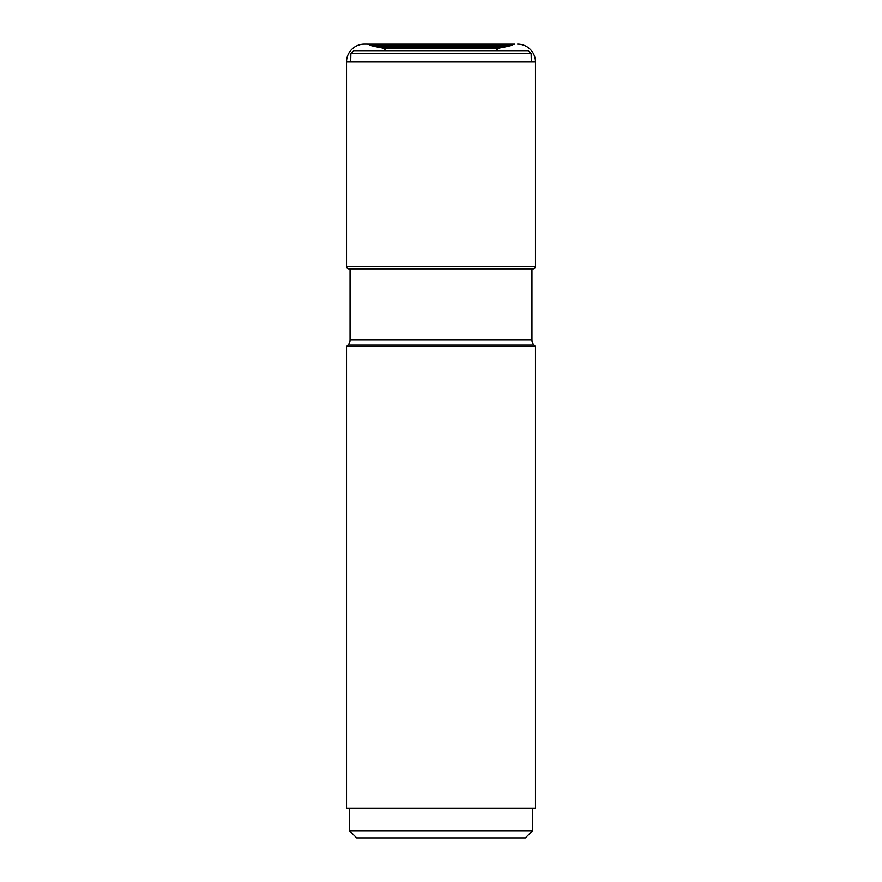 <?xml version="1.0" encoding="UTF-8"?>
<svg xmlns="http://www.w3.org/2000/svg" width="882" height="882" viewBox="0 0 882 882"><rect width="100%" height="100%" fill="white"/><g stroke="black" fill="none" stroke-linecap="round" stroke-linejoin="round"><path stroke-width="1.32" d="M496.908 50.649L385.092 50.472A2.381 2.381 0 0 0 383.207 48.146L375.732 46.669A36.812 36.812 0 0 1 373.858 46.349L369.845 45.015A31.289 31.289 0 0 1 368.941 44.585A9.217 9.217 0 0 1 368.852 44.541L367.485 44.122A2.922 2.922 0 0 0 367.155 44.1L364.354 44.1A17.86 17.86 0 0 0 346.505 61.961L346.505 266.596L346.505 61.961L535.495 61.961A17.86 17.86 0 0 0 517.646 44.1M367.155 44.1A2.922 2.922 0 0 1 367.485 44.122L514.515 44.122L368.852 44.541A9.217 9.217 0 0 0 368.941 44.585L513.059 44.585L368.941 44.585A31.289 31.289 0 0 0 369.845 45.015L512.155 45.015L369.845 45.015L373.858 46.349L508.142 46.349L373.858 46.349A36.812 36.812 0 0 0 375.732 46.669L506.268 46.669L375.732 46.669L380.219 47.518L501.781 47.518L380.219 47.518L383.207 48.146L498.793 48.146L383.207 48.146A2.381 2.381 0 0 1 385.092 50.472L496.908 50.472A2.381 2.381 0 0 1 498.793 48.146L506.268 46.669A36.812 36.812 0 0 0 508.142 46.349L512.155 45.015A31.289 31.289 0 0 0 513.059 44.585A9.217 9.217 0 0 0 513.148 44.541L514.515 44.122A2.922 2.922 0 0 1 514.845 44.1M535.495 266.596L346.505 266.596A2.26 2.26 0 0 0 348.765 268.856L350.033 268.856L350.033 340.011A7.144 7.144 0 0 1 347.938 345.06L346.505 346.505L535.495 346.505L534.062 345.06A7.144 7.144 0 0 1 531.967 340.011L531.967 268.856L533.235 268.856A2.26 2.26 0 0 0 535.495 266.596L535.495 61.961M533.235 268.856L350.033 268.856M534.062 345.06L347.938 345.06M531.967 340.011L350.033 340.011M346.505 346.505L346.505 808.133L535.495 808.133L535.495 346.505M349.481 830.756L356.615 837.9L525.385 837.9L532.519 830.756L349.481 830.756L349.481 808.133M531.35 61.961L531.14 53.548L528.241 50.649L353.759 50.649L350.86 53.548L350.65 61.961M531.14 53.548L350.86 53.548M346.505 266.596A2.26 2.26 0 0 0 348.765 268.856M364.354 44.1A17.86 17.86 0 0 0 346.505 61.961M532.519 830.756L532.519 808.133"/></g></svg>

